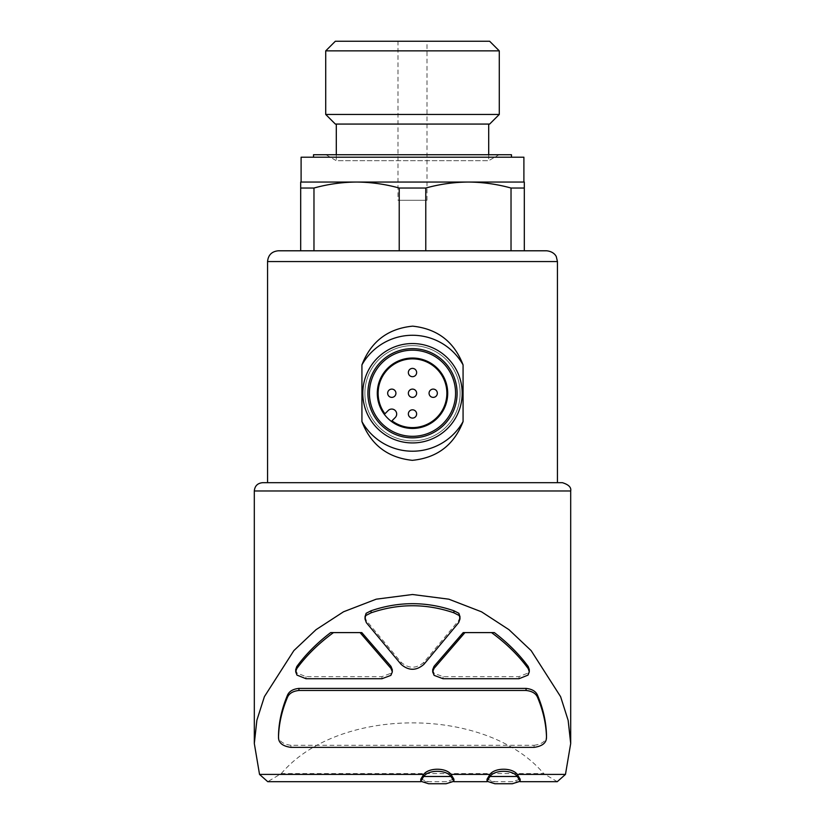 <?xml version="1.0" encoding="UTF-8"?>
<svg xmlns="http://www.w3.org/2000/svg" width="825" height="825" viewBox="0 0 825 825"><rect width="100%" height="100%" fill="white"/><g stroke="black" fill="none" stroke-linecap="round" stroke-linejoin="round"><path stroke-width="0.62" stroke-dasharray="4.12 3.09" d="M387.657 393.247A4.146 4.146 0 0 0 393.865 396.825A4.146 4.146 0 0 0 393.865 389.658A4.146 4.146 0 0 0 387.657 393.247M408.354 413.954A4.146 4.146 0 0 0 414.573 417.532A4.146 4.146 0 0 0 414.573 410.365A4.146 4.146 0 0 0 408.354 413.954M408.354 372.539A4.146 4.146 0 0 0 414.573 376.128A4.146 4.146 0 0 0 414.573 368.95A4.146 4.146 0 0 0 408.354 372.539M408.354 393.247A4.146 4.146 0 0 0 414.573 396.825A4.146 4.146 0 0 0 414.573 389.658A4.146 4.146 0 0 0 408.354 393.247M429.062 393.247A4.146 4.146 0 0 0 435.28 396.825A4.146 4.146 0 0 0 435.28 389.658A4.146 4.146 0 0 0 429.062 393.247M262.587 482.687L267.558 482.687M524.308 188.028L511.026 188.028C496.949 184.14 482.738 182.15 468.404 182.047L524.308 182.047L524.308 250.79L399.218 250.79L399.218 188.028C385.141 184.14 370.93 182.15 356.596 182.047L300.692 182.047L300.692 188.028L313.974 188.028L313.974 250.79L425.782 250.79L425.782 188.028L399.218 188.028M425.782 250.79L511.026 250.79L511.026 188.028M523.896 182.047L356.596 182.047C342.272 182.16 328.061 184.15 313.974 188.028M468.404 182.047C454.08 182.16 439.869 184.15 425.782 188.028M364.99 616.791L366.341 620.565L401.084 662.258C408.674 668.838 416.285 668.838 423.916 662.258L458.659 620.565L460.02 616.791M432.651 669.787L434.115 673.303L443.056 676.655L519.007 676.655L528.041 673.025L529.32 669.694M494.34 632.6L463.207 632.6M534.074 747.368L534.074 745.305L290.926 745.305C282.583 744.15 278.448 740.757 278.51 735.127M534.074 745.305C542.417 744.15 546.552 740.757 546.49 735.127M295.68 669.694L296.959 673.025L305.993 676.655L381.934 676.655L390.885 673.303L392.349 669.787M361.793 632.6L330.66 632.6M487.049 779.202L494.876 781.677L512.325 781.677L520.163 779.202M420.791 779.202L428.618 781.677L446.067 781.677L453.905 779.202M557.267 781.677L543.706 773.582L281.294 773.582L267.733 781.677M281.294 773.582C338.498 705.973 486.502 705.973 543.706 773.582M546.676 250.79L278.324 250.79M399.218 250.79L300.692 250.79L300.692 188.028M523.896 157.204L301.104 157.204M313.531 157.204L511.469 157.204L313.531 157.204M511.469 154.718L313.531 154.718M325.947 154.718L499.053 154.718L325.947 154.718L336.301 160.689L488.699 160.689L336.301 160.689L336.301 154.718M336.301 124.07L488.699 124.07L336.301 124.07M489.648 124.07L335.342 124.07M499.28 114.448L325.72 114.448M499.28 50.872L325.72 50.872M489.648 41.25L335.342 41.25M398.001 41.25L426.989 41.25L398.001 41.25L398.001 200.269L426.989 200.269L398.001 200.269M446.067 783.75L428.618 783.75M512.325 783.75L494.876 783.75M305.993 678.727L305.993 676.655M390.885 675.376L390.885 673.303M296.959 675.097L296.959 673.025M434.115 675.376L434.115 673.303M519.007 678.727L519.007 676.655M528.041 675.097L528.041 673.025M412.5 440.87A47.623 47.623 0 0 0 453.74 369.435A47.623 47.623 0 0 0 371.26 369.435A47.623 47.623 0 0 0 412.5 440.87A47.623 47.623 0 0 0 453.74 369.435A47.623 47.623 0 0 0 371.26 369.435A47.623 47.623 0 0 0 412.5 440.87M412.5 436.312A43.065 43.065 0 0 0 449.8 371.714A43.065 43.065 0 0 0 375.2 371.714A43.065 43.065 0 0 0 412.5 436.312A43.065 43.065 0 0 0 449.8 371.714A43.065 43.065 0 0 0 375.2 371.714A43.065 43.065 0 0 0 412.5 436.312A43.065 43.065 0 0 0 449.8 371.714A43.065 43.065 0 0 0 375.2 371.714A43.065 43.065 0 0 0 412.5 436.312M412.5 437.858A44.612 44.612 0 0 0 451.131 370.941A44.612 44.612 0 0 0 373.869 370.941A44.612 44.612 0 0 0 412.5 437.858M412.5 442.932A49.696 49.696 0 0 0 455.534 368.393A49.696 49.696 0 0 0 369.466 368.393A49.696 49.696 0 0 0 412.5 442.932M377.303 393.247A35.197 35.197 0 0 0 412.5 428.443A35.197 35.197 0 0 0 447.697 393.247A35.197 35.197 0 0 0 412.5 358.04A35.197 35.197 0 0 0 377.303 393.247M395.227 417.543L391.968 420.802A34.372 34.372 0 0 0 446.088 400.527A34.372 34.372 0 0 0 405.219 359.648A34.372 34.372 0 0 0 384.935 413.779L388.193 410.52A4.971 4.971 0 0 1 395.227 410.52A4.971 4.971 0 0 1 395.227 417.543M557.442 261.556L267.558 261.556M401.084 664.331L401.084 662.258M366.341 622.638L366.341 620.565M458.659 622.638L458.659 620.565M423.916 664.331L423.916 662.258M570.694 490.978L254.306 490.978M290.926 747.368L290.926 745.305M381.934 678.727L381.934 676.655M443.056 678.727L443.056 676.655M520.121 781.677L512.325 781.677M494.876 781.677L487.09 781.677M453.863 781.677L446.067 781.677M428.618 781.677L420.832 781.677M488.699 154.718L488.699 160.689L499.053 154.718M426.989 200.269L426.989 41.25M392.287 671.859L392.287 671.127M295.721 671.767L295.721 671.127M432.713 671.859L432.713 671.127M529.279 671.767L529.279 671.158M459.958 618.863L459.958 618.09M365.042 618.863L365.042 618.059"/><path stroke-width="1.24" d="M387.657 393.247A4.146 4.146 0 0 0 393.865 396.825A4.146 4.146 0 0 0 393.865 389.658A4.146 4.146 0 0 0 387.657 393.247M408.354 413.954A4.146 4.146 0 0 0 414.573 417.532A4.146 4.146 0 0 0 414.573 410.365A4.146 4.146 0 0 0 408.354 413.954M408.354 372.539A4.146 4.146 0 0 0 414.573 376.128A4.146 4.146 0 0 0 414.573 368.95A4.146 4.146 0 0 0 408.354 372.539M408.354 393.247A4.146 4.146 0 0 0 414.573 396.825A4.146 4.146 0 0 0 414.573 389.658A4.146 4.146 0 0 0 408.354 393.247M429.062 393.247A4.146 4.146 0 0 0 435.28 396.825A4.146 4.146 0 0 0 435.28 389.658A4.146 4.146 0 0 0 429.062 393.247M254.317 743.521L256.884 720.215L264.402 696.64L293.875 650.595L316.027 629.681L343.54 611.779L376.221 599.177L412.5 594.505L448.8 599.177L481.552 611.83L508.963 629.681L531.135 650.605L560.608 696.682L568.147 720.359L570.694 743.521L565.465 774.407L517.275 774.407C512.356 767.528 494.918 767.487 489.937 774.407L451.017 774.407C446.119 767.518 428.629 767.498 423.679 774.407L259.535 774.407L254.317 743.521L254.306 490.978C254.801 485.946 257.565 483.182 262.587 482.687L562.403 482.687L267.558 482.687L267.558 261.556C268.197 255.018 271.786 251.429 278.324 250.79L546.676 250.79C554.524 251.646 556.411 256.822 556.339 256.822L557.442 261.556L267.558 261.556M463.073 364.897C454.152 341.705 437.353 328.793 412.665 326.153C387.894 328.597 370.972 341.519 361.927 364.897L361.927 421.585C370.848 444.778 387.647 457.689 412.335 460.329C437.106 457.885 454.028 444.974 463.073 421.585L463.073 364.897A57.977 57.977 0 0 0 361.927 364.897M313.974 188.028L313.974 250.79L300.692 250.79L300.692 188.028L313.974 188.028C328.051 184.14 342.262 182.15 356.596 182.047L524.308 182.047L524.308 188.028L511.026 188.028L511.026 250.79L524.308 250.79L524.308 188.028M399.218 250.79L399.218 188.028L425.782 188.028C439.859 184.14 454.07 182.15 468.404 182.047C482.728 182.16 496.939 184.15 511.026 188.028M425.782 250.79L425.782 188.028M300.692 188.028L300.692 182.047L356.596 182.047C370.92 182.16 385.12 184.15 399.218 188.028M392.349 669.787L390.937 666.311L361.793 632.6L330.66 632.6C317.027 642.995 305.735 654.328 296.763 666.6L295.68 669.694M333.475 632.6C318.574 643.51 306.333 655.535 296.763 668.663L295.68 671.767L296.959 675.097L305.993 678.727L381.934 678.727L390.885 675.376L392.349 671.859L390.937 668.374L360.071 632.6M529.32 669.694L528.237 666.6C519.265 654.328 507.963 642.995 494.34 632.6L464.929 632.6L434.063 668.374L434.063 666.311L432.651 669.787M464.929 632.6L463.207 632.6L434.063 666.311M366.114 613.295L364.98 618.863L366.341 622.638L401.084 664.331C408.705 670.911 416.326 670.911 423.916 664.331L458.659 622.638L460.01 618.863L458.875 613.295L453.915 610.768C426.37 601.322 398.764 601.322 371.085 610.768L366.114 613.295L364.99 616.791M278.51 735.127L278.51 737.189C278.84 724.164 281.768 711.016 287.286 697.764C288.863 693.567 292.741 691.144 298.939 690.473L298.939 688.401C292.751 689.061 288.874 691.494 287.286 695.692C281.768 708.953 278.84 722.092 278.51 735.127L278.51 737.189C278.448 742.82 282.583 746.212 290.926 747.368L534.074 747.368C542.417 746.212 546.552 742.82 546.49 737.189L546.49 735.127C546.16 722.092 543.232 708.953 537.714 695.692C536.137 691.505 532.259 689.071 526.061 688.401L298.939 688.401M460.02 616.791L458.875 613.295M489.937 774.407L487.049 779.202L487.039 781.275L489.937 776.48C494.845 769.601 512.294 769.55 517.275 776.48L520.163 781.275L512.325 783.75L494.876 783.75L487.049 781.275M520.173 781.275L520.173 779.202L517.275 774.407M423.679 774.407L420.791 779.202L420.781 781.275L423.679 776.48C428.588 769.601 446.036 769.55 451.017 776.48L453.905 781.275L446.067 783.75L428.618 783.75L420.791 781.275M453.915 781.275L453.915 779.202L451.017 774.407M420.832 781.677L267.733 781.677L259.535 774.407M565.465 774.407L557.267 781.677L520.121 781.677M468.404 182.047L523.896 182.047L523.896 157.204L301.104 157.204L301.104 182.047M313.531 157.204L313.531 154.718L511.469 154.718L511.469 157.204M336.301 154.718L336.301 124.07M325.72 114.448L335.342 124.07L489.648 124.07L499.28 114.448L499.28 50.872L325.72 50.872L325.72 114.448L499.28 114.448M325.72 50.872L335.342 41.25L489.648 41.25L499.28 50.872M451.017 776.48L423.679 776.48M517.275 776.48L489.937 776.48M298.939 690.473L526.061 690.473C532.249 691.133 536.126 693.567 537.714 697.764C543.232 711.016 546.16 724.164 546.49 737.189L546.49 735.127M491.525 632.6C506.426 643.51 518.667 655.535 528.237 668.663L529.32 671.767L528.041 675.097L519.007 678.727L443.056 678.727L434.115 675.376L432.651 671.859L434.063 668.374M366.114 615.368L371.085 612.831C398.63 603.384 426.236 603.384 453.915 612.831L453.915 610.768M453.915 612.831L458.875 615.368M371.085 612.831L371.085 610.768M361.927 421.585A57.977 57.977 0 0 0 463.073 421.585M412.5 442.932A49.696 49.696 0 0 0 455.534 368.393A49.696 49.696 0 0 0 369.466 368.393A49.696 49.696 0 0 0 412.5 442.932M412.5 437.858A44.612 44.612 0 0 0 451.131 370.941A44.612 44.612 0 0 0 373.869 370.941A44.612 44.612 0 0 0 412.5 437.858M412.5 436.312A43.065 43.065 0 0 0 449.8 371.714A43.065 43.065 0 0 0 375.2 371.714A43.065 43.065 0 0 0 412.5 436.312M412.5 358.04A35.197 35.197 0 0 1 442.984 410.84A35.197 35.197 0 0 1 382.016 410.84A35.197 35.197 0 0 1 412.5 358.04M395.227 417.543L391.968 420.802A34.372 34.372 0 0 0 446.088 400.527A34.372 34.372 0 0 0 405.219 359.648A34.372 34.372 0 0 0 384.935 413.779L388.193 410.52A4.971 4.971 0 0 1 395.227 410.52A4.971 4.971 0 0 1 395.227 417.543M390.937 668.374L390.937 666.311M254.306 490.978L570.694 490.978C571.416 487.389 568.662 484.626 562.403 482.687M537.714 697.764L537.714 695.692M526.061 690.473L526.061 688.401M287.286 697.764L287.286 695.692M296.763 668.663L296.763 666.6M528.237 668.663L528.237 666.6M557.442 482.687L557.442 261.556M487.09 781.677L453.863 781.677M570.694 743.521L570.694 490.978M488.699 154.718L488.699 124.07M392.287 671.127L392.287 669.787M295.721 671.127L295.721 669.694M432.713 671.127L432.713 669.787M529.279 671.158L529.279 669.694M459.958 618.09L459.958 616.791M365.042 618.059L365.042 616.791"/></g></svg>
